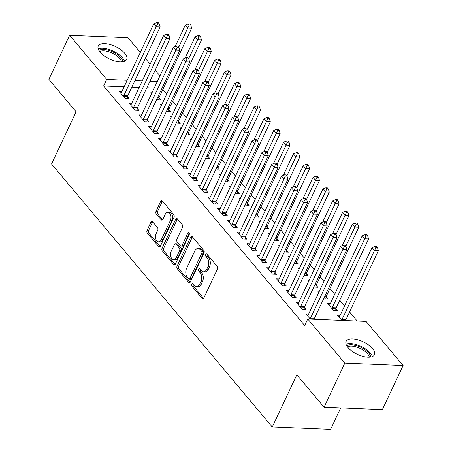 <?xml version="1.0" encoding="UTF-8"?>
<svg xmlns="http://www.w3.org/2000/svg" width="452" height="452" viewBox="0 0 452 452"><rect width="100%" height="100%" fill="white"/><g stroke="black" fill="none" stroke-linecap="round" stroke-linejoin="round"><path stroke-width="0.68" d="M191.738 284.251A1.379 0.853 -87.6 0 0 191.891 286.178L202.14 298.388A1.972 1.22 -87.6 0 0 202.812 298.761A1.972 1.22 -87.6 0 0 203.858 297.936L217.423 269.104A1.972 1.22 -87.6 0 0 217.214 266.352L206.965 254.143A1.379 0.853 -87.6 0 0 206.491 253.883A1.379 0.853 -87.6 0 0 205.762 254.459A1.379 0.853 -87.6 0 0 205.909 256.386L207.236 257.968A6.311 3.91 -87.6 0 1 207.909 266.77L206.779 269.172A6.311 3.91 -87.6 0 1 203.434 271.799A6.311 3.91 -87.6 0 1 201.281 270.618L199.953 269.036A1.379 0.853 -87.6 0 0 199.485 268.782A1.379 0.853 -87.6 0 0 198.75 269.358A1.379 0.853 -87.6 0 0 198.897 271.279L200.225 272.861A6.311 3.91 -87.6 0 1 200.897 281.664L199.767 284.071A6.311 3.91 -87.6 0 1 196.422 286.698A6.311 3.91 -87.6 0 1 194.27 285.517L192.942 283.935A1.379 0.853 -87.6 0 0 192.473 283.675A1.379 0.853 -87.6 0 0 191.738 284.251M193.298 284.359A1.379 0.853 -87.6 0 0 193.462 286.24L203.609 298.331M207.315 254.566A1.379 0.853 -87.6 0 0 207.485 256.448L208.813 258.03L207.236 257.968M200.309 269.46A1.379 0.853 -87.6 0 0 200.473 271.347L201.801 272.929L200.225 272.861M124.735 53.263A15.673 6.916 -154.8 0 1 126.622 59.432A15.673 6.916 -154.8 0 1 114.983 61.048A15.673 6.916 -154.8 0 1 100.152 52.251A15.673 6.916 -154.8 0 1 98.259 46.081A15.673 6.916 -154.8 0 1 109.898 44.465A15.673 6.916 -154.8 0 1 124.735 53.263M372.584 348.588A15.673 6.916 -154.8 0 1 374.476 354.752A15.673 6.916 -154.8 0 1 362.837 356.368A15.673 6.916 -154.8 0 1 348 347.571A15.673 6.916 -154.8 0 1 346.108 341.407A15.673 6.916 -154.8 0 1 357.747 339.791A15.673 6.916 -154.8 0 1 372.584 348.588M152.612 221.751A1.972 1.22 -87.6 0 0 151.94 221.384A1.972 1.22 -87.6 0 0 150.895 222.209L147.086 230.294A1.972 1.22 -87.6 0 0 147.295 233.046L158.68 246.611A1.972 1.22 -87.6 0 0 159.353 246.978A1.972 1.22 -87.6 0 0 160.398 246.159L173.969 217.327A1.972 1.22 -87.6 0 0 173.754 214.576L162.375 201.01A1.972 1.22 -87.6 0 0 161.703 200.643A1.972 1.22 -87.6 0 0 160.652 201.462L156.059 211.237A1.972 1.22 -87.6 0 0 156.268 213.988L161.138 219.791A1.972 1.22 -87.6 0 0 161.81 220.158A1.972 1.22 -87.6 0 0 162.856 219.339L165.138 214.491A5.277 3.271 -87.6 0 1 167.935 212.293A5.277 3.271 -87.6 0 1 170.709 215.22A5.277 3.271 -87.6 0 1 170.297 220.644L161.364 239.622A5.277 3.271 -87.6 0 1 158.567 241.82A5.277 3.271 -87.6 0 1 155.799 238.893A5.277 3.271 -87.6 0 1 156.206 233.475L157.697 230.311A1.972 1.22 -87.6 0 0 157.482 227.559L152.612 221.751M124.136 86.795L103.61 85.953L304.682 325.536L307.75 319.01L366.052 321.412L403.105 365.555L344.803 363.154L307.75 319.01M103.61 85.953L106.678 79.422L69.631 35.279L127.933 37.68L140.306 52.426M403.105 365.555L382.369 409.619L324.067 407.218L296.845 374.781L272.273 426.999L51.545 163.991L76.117 111.774L48.895 79.337L69.631 35.279M324.067 407.218L344.803 363.154M177.088 266.042A1.972 1.22 -87.6 0 0 177.297 268.793L188.682 282.353A1.972 1.22 -87.6 0 0 189.354 282.726A1.972 1.22 -87.6 0 0 190.399 281.901L203.965 253.069A1.972 1.22 -87.6 0 0 203.756 250.323L192.371 236.758A1.972 1.22 -87.6 0 0 191.699 236.39A1.972 1.22 -87.6 0 0 190.654 237.21L177.088 266.042L178.664 266.109A1.972 1.22 -87.6 0 0 178.873 268.855L190.156 282.302M173.681 264.482L162.296 250.922A1.972 1.22 -87.6 0 1 162.087 248.171L175.653 219.339A1.972 1.22 -87.6 0 1 176.698 218.514A1.972 1.22 -87.6 0 1 177.37 218.887L182.246 224.689A1.972 1.22 -87.6 0 1 182.455 227.441L176.952 239.131A1.972 1.22 -87.6 0 0 177.161 241.882L180.393 245.735A1.972 1.22 -87.6 0 0 181.066 246.103A1.972 1.22 -87.6 0 0 182.116 245.283L187.84 233.108A1.379 0.853 -87.6 0 1 188.574 232.531A1.379 0.853 -87.6 0 1 189.298 233.3A1.379 0.853 -87.6 0 1 189.19 234.718L175.399 264.03A1.972 1.22 -87.6 0 1 174.353 264.849A1.972 1.22 -87.6 0 1 173.681 264.482L175.054 264.539M272.273 426.999L330.576 429.4L340.689 407.902M131.718 103.276L129.086 103.169L134.984 110.192L138.922 110.356L137.329 108.463M166.421 111.401L170.438 111.655L168.845 109.757M161.392 105.406L160.601 104.468L161.81 104.514M151.375 126.696L148.742 126.588L154.635 133.611L158.579 133.775L156.985 131.882M186.077 134.82L190.089 135.075L188.501 133.176M181.049 128.826L180.258 127.888L181.467 127.933M171.031 150.115L168.398 150.007L174.291 157.036L178.229 157.194L176.642 155.302M205.733 158.24L209.745 158.494L208.157 156.601M200.699 152.251L199.908 151.307L201.123 151.358M190.682 173.534L188.049 173.427L193.948 180.455L197.886 180.614L196.298 178.721M225.384 181.659L229.401 181.913L227.808 180.02M220.356 175.67L219.565 174.726L220.774 174.777M210.338 196.953L207.705 196.846L213.604 203.875L217.542 204.033L215.949 202.14M245.04 205.078L249.058 205.332L247.464 203.44M240.012 199.089L239.221 198.145L240.43 198.196M229.995 220.373L227.362 220.265L233.26 227.294L237.198 227.458L235.605 225.559M264.697 228.503L268.714 228.752L267.121 226.859M259.668 222.508L258.877 221.565L260.086 221.616M249.651 243.797L247.018 243.684L252.911 250.713L256.855 250.877L255.261 248.979M284.353 251.922L288.365 252.171L286.777 250.278M279.319 245.928L278.528 244.984L279.743 245.035M269.302 267.217L266.669 267.104L272.567 274.132L276.505 274.296L274.918 272.398M304.004 275.341L308.021 275.596L306.433 273.697M298.975 269.347L298.184 268.403L299.399 268.454M288.958 290.636L286.325 290.529L292.224 297.552L296.162 297.715L294.568 295.817M323.66 298.761L327.677 299.015L326.084 297.117M318.632 292.766L317.841 291.822L319.05 291.873M310.321 319.118L305.981 313.948L308.614 314.055M341.836 320.411L337.497 315.242L340.13 315.355M154.228 88.038L146.883 87.733M139.182 87.417L131.837 87.117M357.199 321.044L349.571 311.965M344.543 305.97L339.746 300.252M334.717 294.258L329.92 288.545M323.96 281.443L320.089 276.833M314.134 269.731L310.264 265.121M304.303 258.024L300.439 253.414M294.478 246.312L290.608 241.701M284.653 234.605L280.782 229.995M274.822 222.892L270.951 218.282M264.996 211.186L261.126 206.575M255.165 199.473L251.301 194.863M245.34 187.766L241.47 183.156M235.515 176.054L231.644 171.444M225.684 164.342L221.819 159.737M215.858 152.635L211.988 148.024M206.027 140.922L202.163 136.312M196.202 129.215L192.332 124.605M186.377 117.503L182.506 112.893M176.546 105.796L172.681 101.186M166.72 94.084L162.85 89.473M330.299 303.642L327.666 303.535L333.565 310.558L337.503 310.722L335.915 308.829M298.789 302.343L296.156 302.235L302.049 309.264L305.987 309.422L304.399 307.529M313.835 287.048L317.846 287.302L316.259 285.41M308.806 281.059L308.015 280.116L309.224 280.167M279.133 278.924L276.5 278.816L282.393 285.845L286.336 286.003L284.743 284.11M294.179 263.629L298.196 263.883L296.602 261.985M289.15 257.634L288.359 256.696L289.568 256.747M259.476 255.504L256.843 255.397L262.742 262.42L266.68 262.584L265.087 260.691M274.522 240.21L278.539 240.464L276.946 238.566M269.494 234.215L268.703 233.277L269.912 233.322M239.82 232.085L237.187 231.978L243.086 239.001L247.024 239.164L245.436 237.272M254.871 216.79L258.883 217.045L257.295 215.146M249.837 210.796L249.046 209.858L250.261 209.903M220.169 208.666L217.536 208.558L223.429 215.581L227.367 215.745L225.78 213.847M235.215 193.371L239.227 193.625L237.639 191.727M230.187 187.377L229.396 186.433L230.605 186.484M200.513 185.247L197.88 185.139L203.773 192.162L207.717 192.326L206.123 190.428M215.559 169.952L219.576 170.206L217.983 168.308M210.53 163.957L209.739 163.014L210.948 163.065M180.856 161.827L178.224 161.72L184.122 168.743L188.06 168.907L186.467 167.008M195.902 146.533L199.92 146.781L198.326 144.889M190.874 140.538L190.083 139.595L191.292 139.645M161.2 138.408L158.567 138.295L164.466 145.324L168.404 145.487L166.816 143.589M176.246 123.113L180.263 123.362L178.676 121.469M171.218 117.119L170.427 116.175L171.641 116.226M141.544 114.989L138.911 114.876L144.809 121.904L148.748 122.068L147.16 120.17M156.595 99.694L160.607 99.943L159.019 98.05M151.561 93.7L150.77 92.756L151.985 92.807M121.893 91.564L119.26 91.457L125.153 98.485L129.097 98.643L127.504 96.751M157.302 81.513L149.957 81.207M142.256 80.891L134.911 80.586M127.21 80.27L106.678 79.422M145.341 58.421L150.137 64.139M155.166 70.128L159.963 75.846M196.422 286.698L197.999 286.76A6.311 3.91 -87.6 0 0 201.343 284.133L199.767 284.071M201.801 272.929A6.311 3.91 -87.6 0 1 202.473 281.732L201.343 284.133M203.434 271.799L205.01 271.867A6.311 3.91 -87.6 0 0 208.355 269.234L206.779 269.172M208.813 258.03A6.311 3.91 -87.6 0 1 209.485 266.833L208.355 269.234M192.473 236.876A1.972 1.22 -87.6 0 0 192.23 237.277L178.664 266.109M188.676 278.85A1.379 0.853 -87.6 0 0 189.145 279.11A1.379 0.853 -87.6 0 0 189.88 278.534L201.79 253.222A1.379 0.853 -87.6 0 0 201.637 251.301L200.242 249.634A6.311 3.91 -87.6 0 0 198.089 248.453A6.311 3.91 -87.6 0 0 194.744 251.08L186.603 268.381A6.311 3.91 -87.6 0 0 187.275 277.183L188.676 278.85M189.145 279.11L190.721 279.172A1.379 0.853 -87.6 0 0 191.456 278.596L189.88 278.534M198.089 248.453L199.665 248.515A6.311 3.91 -87.6 0 1 201.818 249.696L203.214 251.363A1.379 0.853 -87.6 0 1 203.36 253.289L191.456 278.596M175.156 264.426L163.873 250.984L162.296 250.922M177.472 219.005A1.972 1.22 -87.6 0 0 177.229 219.401L163.664 248.233A1.972 1.22 -87.6 0 0 163.873 250.984M181.066 246.103L182.642 246.17A1.972 1.22 -87.6 0 0 183.687 245.346L189.32 233.379M171.246 251.267A5.277 3.271 -87.6 0 0 170.833 256.691A5.277 3.271 -87.6 0 0 173.608 259.612A5.277 3.271 -87.6 0 0 176.404 257.414L179.551 250.73A1.972 1.22 -87.6 0 0 179.342 247.978L176.11 244.125A1.972 1.22 -87.6 0 0 175.438 243.758A1.972 1.22 -87.6 0 0 174.393 244.577L171.246 251.267M173.608 259.612L175.184 259.68A5.277 3.271 -87.6 0 0 177.981 257.482L176.404 257.414M175.438 243.758L177.014 243.82A1.972 1.22 -87.6 0 1 177.687 244.193L180.919 248.041A1.972 1.22 -87.6 0 1 181.128 250.792L177.981 257.482M158.567 241.82L160.144 241.882A5.277 3.271 -87.6 0 0 162.94 239.69L161.364 239.622M167.935 212.293L169.511 212.361A5.277 3.271 -87.6 0 1 172.285 215.282A5.277 3.271 -87.6 0 1 171.873 220.706L162.94 239.69M162.477 201.134A1.972 1.22 -87.6 0 0 162.228 201.53L157.635 211.299A1.972 1.22 -87.6 0 0 157.844 214.05L162.613 219.734M152.714 221.875A1.972 1.22 -87.6 0 0 152.471 222.271L148.663 230.362A1.972 1.22 -87.6 0 0 148.872 233.113L160.155 246.555M345.735 320.575L345.797 320.231A2.011 1.243 92.4 0 1 346.012 319.536L378.414 250.668L374.476 250.51L372.019 247.583L339.616 316.445A2.011 1.243 92.4 0 1 339.254 316.971L339.085 317.14M341.802 320.372L341.853 320.067A2.011 1.243 92.4 0 1 342.074 319.372L375.917 247.555L377.493 247.623L376.51 246.453L374.94 246.385L375.917 247.555M372.019 247.583L374.94 246.385M377.493 247.623L378.414 250.668M310.558 318.072L314.496 318.236L346.899 249.374L342.961 249.21L310.558 318.072A2.011 1.243 -87.6 0 0 310.343 318.767L310.287 319.078M344.407 246.261L345.983 246.323L345 245.153L343.424 245.086L344.407 246.261L342.961 249.21L340.503 246.283L308.1 315.146A2.011 1.243 -87.6 0 1 307.744 315.671L307.575 315.841M314.496 318.236A2.011 1.243 -87.6 0 0 314.281 318.931L314.219 319.276M346.899 249.374L345.983 246.323M343.424 245.086L340.503 246.283M335.593 310.643L335.966 308.518A2.011 1.243 92.4 0 1 336.181 307.823L368.589 238.961L364.651 238.797L362.193 235.871L329.785 304.733A2.011 1.243 92.4 0 1 329.429 305.258L329.259 305.428M331.971 308.665L332.028 308.354A2.011 1.243 92.4 0 1 332.243 307.665L366.092 235.848L367.668 235.91L366.685 234.741L365.109 234.678L366.092 235.848M362.193 235.871L365.109 234.678M367.668 235.91L368.589 238.961M325.762 298.936L326.141 296.811A2.011 1.243 92.4 0 1 326.355 296.116L358.764 227.249L354.82 227.09L352.362 224.164L342.3 245.549M345.848 246.165L356.266 224.135L357.843 224.203L356.86 223.034L355.283 222.966L356.266 224.135M352.362 224.164L355.283 222.966M357.843 224.203L358.764 227.249M300.727 306.366L304.671 306.524L337.073 237.662L333.135 237.498L300.727 306.366A2.011 1.243 -87.6 0 0 300.512 307.061L300.461 307.366M334.576 234.548L336.152 234.616L335.169 233.441L333.593 233.379L334.576 234.548L333.135 237.498L330.678 234.571L298.275 303.439A2.011 1.243 -87.6 0 1 297.913 303.959L297.744 304.134M304.671 306.524A2.011 1.243 -87.6 0 0 304.456 307.219L304.077 309.343M337.073 237.662L336.152 234.616M333.593 233.379L330.678 234.571M290.902 294.653L294.84 294.817L327.248 225.955L323.304 225.791L290.902 294.653A2.011 1.243 -87.6 0 0 290.687 295.348L290.63 295.659M324.751 222.842L326.327 222.904L325.344 221.734L323.768 221.666L324.751 222.842L323.304 225.791L320.852 222.864L288.444 291.726A2.011 1.243 -87.6 0 1 288.088 292.252L287.918 292.421M294.84 294.817A2.011 1.243 -87.6 0 0 294.625 295.512L294.252 297.636M327.248 225.955L326.327 222.904M323.768 221.666L320.852 222.864M346.746 345.808A13.566 5.983 -154.8 0 1 357.713 346.023A13.566 5.983 -154.8 0 1 370.674 357.069M369.329 357.21A12.56 5.543 25.2 0 0 357.362 347.328A12.56 5.543 25.2 0 0 347.492 346.938M372.346 356.611A15.571 6.87 25.2 0 0 357.651 345.04A15.571 6.87 25.2 0 0 346.034 344.232M98.898 50.488A13.566 5.983 -154.8 0 1 109.864 50.697A13.566 5.983 -154.8 0 1 122.825 61.743M121.481 61.884A12.56 5.543 25.2 0 0 109.514 52.008A12.56 5.543 25.2 0 0 99.643 51.613M124.492 61.286A15.571 6.87 25.2 0 0 109.802 49.72A15.571 6.87 25.2 0 0 98.186 48.906M315.937 287.223L316.315 285.099A2.011 1.243 92.4 0 1 316.53 284.404L348.933 215.542L344.995 215.378L342.537 212.451L332.474 233.837M336.017 234.452L346.435 212.429L348.012 212.491L347.029 211.321L345.452 211.259L346.435 212.429M342.537 212.451L345.452 211.259M348.012 212.491L348.933 215.542M306.111 275.517L306.484 273.387A2.011 1.243 92.4 0 1 306.699 272.697L339.107 203.829L335.169 203.671L332.712 200.739L322.649 222.13M326.191 222.746L336.61 200.716L338.186 200.784L337.203 199.614L335.627 199.547L336.61 200.716M332.712 200.739L335.627 199.547M338.186 200.784L339.107 203.829M281.076 282.946L285.014 283.105L317.417 214.242L313.479 214.078L281.076 282.946A2.011 1.243 -87.6 0 0 280.861 283.636L280.805 283.946M314.925 211.129L316.496 211.197L315.513 210.022L313.942 209.96L314.925 211.129L313.479 214.078L311.021 211.152L278.618 280.02A2.011 1.243 -87.6 0 1 278.262 280.539L278.087 280.709M285.014 283.105A2.011 1.243 -87.6 0 0 284.8 283.799L284.421 285.924M317.417 214.242L316.496 211.197M313.942 209.96L311.021 211.152M271.245 271.234L275.189 271.398L307.592 202.53L303.654 202.372L271.245 271.234A2.011 1.243 -87.6 0 0 271.03 271.929L270.98 272.24M305.094 199.417L306.671 199.485L305.688 198.315L304.111 198.247L305.094 199.417L303.654 202.372L301.196 199.445L268.787 268.307A2.011 1.243 -87.6 0 1 268.431 268.833L268.262 269.002M275.189 271.398A2.011 1.243 -87.6 0 0 274.969 272.093L274.596 274.217M307.592 202.53L306.671 199.485M304.111 198.247L301.196 199.445M296.28 263.804L296.659 261.68A2.011 1.243 92.4 0 1 296.874 260.985L329.276 192.123L325.338 191.959L322.881 189.032L312.818 210.417M316.36 211.033L326.785 189.009L328.355 189.072L327.372 187.902L325.802 187.834L326.785 189.009M322.881 189.032L325.802 187.834M328.355 189.072L329.276 192.123M261.42 259.527L265.358 259.685L297.766 190.823L293.823 190.659L261.42 259.527A2.011 1.243 -87.6 0 0 261.205 260.216L261.149 260.527M295.269 187.71L296.845 187.772L295.862 186.603L294.286 186.54L295.269 187.71L293.823 190.659L291.37 187.733L258.962 256.595A2.011 1.243 -87.6 0 1 258.606 257.12L258.437 257.29M265.358 259.685A2.011 1.243 -87.6 0 0 265.143 260.38L264.765 262.505M297.766 190.823L296.845 187.772M294.286 186.54L291.37 187.733M286.455 252.092L286.828 249.967A2.011 1.243 92.4 0 1 287.048 249.278L319.451 180.41L315.513 180.246L313.055 177.32L302.993 198.705M306.535 199.321L316.954 177.297L318.53 177.365L317.547 176.19L315.971 176.127L316.954 177.297M313.055 177.32L315.971 176.127M318.53 177.365L319.451 180.41M251.594 247.815L255.533 247.978L287.935 179.111L283.997 178.952L251.594 247.815A2.011 1.243 -87.6 0 0 251.374 248.51L251.323 248.815M285.438 175.997L287.014 176.065L286.031 174.896L284.455 174.828L285.438 175.997L283.997 178.952L281.539 176.026L249.137 244.888A2.011 1.243 -87.6 0 1 248.775 245.413L248.606 245.583M255.533 247.978A2.011 1.243 -87.6 0 0 255.318 248.673L254.939 250.798M287.935 179.111L287.014 176.065M284.455 174.828L281.539 176.026M276.624 240.385L277.003 238.26A2.011 1.243 92.4 0 1 277.217 237.566L309.626 168.703L305.682 168.54L303.23 165.613L293.162 186.998M296.71 187.614L307.128 165.59L308.705 165.652L307.722 164.483L306.145 164.415L307.128 165.59M303.23 165.613L306.145 164.415M308.705 165.652L309.626 168.703M241.763 236.102L245.702 236.266L278.11 167.404L274.172 167.24L241.763 236.102A2.011 1.243 -87.6 0 0 241.549 236.797L241.492 237.108M275.613 164.291L277.189 164.353L276.206 163.183L274.63 163.121L275.613 164.291L274.172 167.24L271.714 164.313L239.306 233.175A2.011 1.243 -87.6 0 1 238.95 233.701L238.78 233.87M245.702 236.266A2.011 1.243 -87.6 0 0 245.487 236.961L245.114 239.085M278.11 167.404L277.189 164.353M274.63 163.121L271.714 164.313M266.799 228.672L267.177 226.548A2.011 1.243 92.4 0 1 267.392 225.853L299.795 156.991L295.857 156.827L293.399 153.9L283.336 175.286M286.879 175.901L297.297 153.878L298.874 153.946L297.891 152.77L296.314 152.708L297.297 153.878M293.399 153.9L296.314 152.708M298.874 153.946L299.795 156.991M231.938 224.395L235.876 224.559L268.279 155.691L264.341 155.533L231.938 224.395A2.011 1.243 -87.6 0 0 231.723 225.09L231.667 225.395M265.787 152.578L267.358 152.646L266.381 151.476L264.804 151.409L265.787 152.578L264.341 155.533L261.883 152.601L229.48 221.469A2.011 1.243 -87.6 0 1 229.124 221.994L228.949 222.164M235.876 224.559A2.011 1.243 -87.6 0 0 235.661 225.249L235.283 227.379M268.279 155.691L267.358 152.646M264.804 151.409L261.883 152.601M256.973 216.966L257.346 214.841A2.011 1.243 92.4 0 1 257.561 214.146L289.969 145.284L286.031 145.12L283.573 142.194L273.511 163.579M277.053 164.195L287.472 142.171L289.048 142.233L288.065 141.064L286.489 140.996L287.472 142.171M283.573 142.194L286.489 140.996M289.048 142.233L289.969 145.284M222.107 212.683L226.051 212.847L258.454 143.985L254.516 143.821L222.107 212.683A2.011 1.243 -87.6 0 0 221.892 213.378L221.842 213.689M255.956 140.871L257.533 140.934L256.55 139.764L254.973 139.696L255.956 140.871L254.516 143.821L252.058 140.894L219.655 209.756A2.011 1.243 -87.6 0 1 219.293 210.282L219.124 210.451M226.051 212.847A2.011 1.243 -87.6 0 0 225.83 213.542L225.458 215.666M258.454 143.985L257.533 140.934M254.973 139.696L252.058 140.894M247.142 205.253L247.521 203.129A2.011 1.243 92.4 0 1 247.736 202.434L280.138 133.572L276.2 133.408L273.742 130.481L263.68 151.866M267.228 152.482L277.647 130.458L279.223 130.521L278.24 129.351L276.664 129.289L277.647 130.458M273.742 130.481L276.664 129.289M279.223 130.521L280.138 133.572M212.282 200.976L216.22 201.14L248.628 132.272L244.685 132.108L212.282 200.976A2.011 1.243 -87.6 0 0 212.067 201.671L212.011 201.976M246.131 129.159L247.707 129.227L246.724 128.052L245.148 127.989L246.131 129.159L244.685 132.108L242.232 129.182L209.824 198.049A2.011 1.243 -87.6 0 1 209.468 198.575L209.299 198.744M216.22 201.14A2.011 1.243 -87.6 0 0 216.005 201.829L215.627 203.954M248.628 132.272L247.707 129.227M245.148 127.989L242.232 129.182M237.317 193.546L237.695 191.422A2.011 1.243 92.4 0 1 237.91 190.727L270.313 121.859L266.375 121.701L263.917 118.774L253.854 140.16M257.397 140.775L267.816 118.746L269.392 118.814L268.409 117.644L266.833 117.576L267.816 118.746M263.917 118.774L266.833 117.576M269.392 118.814L270.313 121.859M202.456 189.264L206.394 189.428L238.797 120.565L234.859 120.401L202.456 189.264A2.011 1.243 -87.6 0 0 202.236 189.959L202.185 190.269M236.3 117.452L237.876 117.514L236.893 116.345L235.322 116.277L236.3 117.452L234.859 120.401L232.401 117.475L199.999 186.337A2.011 1.243 -87.6 0 1 199.643 186.862L199.468 187.032M206.394 189.428A2.011 1.243 -87.6 0 0 206.18 190.122L205.801 192.247M238.797 120.565L237.876 117.514M235.322 116.277L232.401 117.475M227.492 181.834L227.864 179.71A2.011 1.243 92.4 0 1 228.079 179.015L260.488 110.152L256.544 109.989L254.092 107.062L244.023 128.447M247.572 129.063L257.99 107.039L259.567 107.101L258.584 105.932L257.007 105.87L257.99 107.039M254.092 107.062L257.007 105.87M259.567 107.101L260.488 110.152M192.625 177.557L196.569 177.715L228.972 108.853L225.034 108.689L192.625 177.557A2.011 1.243 -87.6 0 0 192.411 178.252L192.354 178.557M226.475 105.74L228.051 105.808L227.068 104.632L225.492 104.57L226.475 105.74L225.034 108.689L222.576 105.762L190.168 174.63A2.011 1.243 -87.6 0 1 189.812 175.15L189.642 175.325M196.569 177.715A2.011 1.243 -87.6 0 0 196.349 178.41L195.976 180.534M228.972 108.853L228.051 105.808M225.492 104.57L222.576 105.762M217.661 170.127L218.039 167.997A2.011 1.243 92.4 0 1 218.254 167.308L250.657 98.44L246.719 98.282L244.261 95.349L234.198 116.74M237.741 117.356L248.159 95.327L249.736 95.395L248.753 94.225L247.182 94.157L248.159 95.327M244.261 95.349L247.182 94.157M249.736 95.395L250.657 98.44M182.8 165.844L186.738 166.008L219.147 97.146L215.203 96.982L182.8 165.844A2.011 1.243 -87.6 0 0 182.585 166.539L182.529 166.85M216.649 94.033L218.226 94.095L217.242 92.926L215.666 92.858L216.649 94.033L215.203 96.982L212.745 94.056L180.342 162.918A2.011 1.243 -87.6 0 1 179.986 163.443L179.817 163.613M186.738 166.008A2.011 1.243 -87.6 0 0 186.523 166.703L186.145 168.828M219.147 97.146L218.226 94.095M215.666 92.858L212.745 94.056M207.835 158.415L208.208 156.29A2.011 1.243 92.4 0 1 208.428 155.595L240.831 86.733L236.893 86.569L234.435 83.643L224.373 105.028M227.915 105.644L238.334 83.62L239.91 83.682L238.927 82.513L237.351 82.45L238.334 83.62M234.435 83.643L237.351 82.45M239.91 83.682L240.831 86.733M172.975 154.138L176.913 154.296L209.316 85.434L205.377 85.27L172.975 154.138A2.011 1.243 -87.6 0 0 172.754 154.827L172.704 155.138M206.818 82.32L208.395 82.383L207.411 81.213L205.835 81.151L206.818 82.32L205.377 85.27L202.92 82.343L170.517 151.205A2.011 1.243 -87.6 0 1 170.155 151.731L169.986 151.9M176.913 154.296A2.011 1.243 -87.6 0 0 176.698 154.991L176.32 157.115M209.316 85.434L208.395 82.383M205.835 81.151L202.92 82.343M198.004 146.708L198.383 144.578A2.011 1.243 92.4 0 1 198.597 143.889L231.006 75.021L227.062 74.862L224.604 71.93L214.542 93.321M218.09 93.937L228.509 71.908L230.085 71.975L229.102 70.8L227.525 70.738L228.509 71.908M224.604 71.93L227.525 70.738M230.085 71.975L231.006 75.021M163.144 142.425L167.082 142.589L199.49 73.721L195.552 73.563L163.144 142.425A2.011 1.243 -87.6 0 0 162.929 143.12L162.873 143.425M196.993 70.608L198.569 70.676L197.586 69.506L196.01 69.438L196.993 70.608L195.552 73.563L193.094 70.636L160.686 139.498A2.011 1.243 -87.6 0 1 160.33 140.024L160.161 140.193M167.082 142.589A2.011 1.243 -87.6 0 0 166.867 143.284L166.494 145.408M199.49 73.721L198.569 70.676M196.01 69.438L193.094 70.636M188.179 134.995L188.557 132.871A2.011 1.243 92.4 0 1 188.772 132.176L221.175 63.314L217.237 63.15L214.779 60.223L204.716 81.609M208.259 82.224L218.678 60.201L220.254 60.263L219.271 59.093L217.694 59.026L218.678 60.201M214.779 60.223L217.694 59.026M220.254 60.263L221.175 63.314M153.318 130.718L157.256 130.877L189.659 62.014L185.721 61.851L153.318 130.718A2.011 1.243 -87.6 0 0 153.104 131.408L153.047 131.718M187.168 58.901L188.738 58.963L187.755 57.794L186.184 57.732L187.168 58.901L185.721 61.851L183.263 58.924L150.861 127.786A2.011 1.243 -87.6 0 1 150.505 128.311L150.33 128.481M157.256 130.877A2.011 1.243 -87.6 0 0 157.042 131.572L156.663 133.696M189.659 62.014L188.738 58.963M186.184 57.732L183.263 58.924M178.354 123.283L178.726 121.159A2.011 1.243 92.4 0 1 178.941 120.464L211.35 51.601L207.411 51.438L204.954 48.511L194.891 69.896M198.434 70.512L208.852 48.488L210.429 48.556L209.445 47.381L207.869 47.319L208.852 48.488M204.954 48.511L207.869 47.319M210.429 48.556L211.35 51.601M143.487 119.006L147.431 119.17L179.834 50.302L175.896 50.144L143.487 119.006A2.011 1.243 -87.6 0 0 143.273 119.701L143.222 120.006M177.337 47.189L178.913 47.257L177.93 46.087L176.353 46.019L177.337 47.189L175.896 50.144L173.438 47.217L141.035 116.079A2.011 1.243 -87.6 0 1 140.674 116.605L140.504 116.774M147.431 119.17A2.011 1.243 -87.6 0 0 147.211 119.865L146.838 121.989M179.834 50.302L178.913 47.257M176.353 46.019L173.438 47.217M168.523 111.576L168.901 109.452A2.011 1.243 92.4 0 1 169.116 108.757L201.519 39.895L197.58 39.731L195.123 36.804L185.06 58.189M188.608 58.805L199.027 36.781L200.598 36.844L199.62 35.674L198.044 35.606L199.027 36.781M195.123 36.804L198.044 35.606M200.598 36.844L201.519 39.895M133.662 107.293L137.6 107.457L170.008 38.595L166.065 38.431L133.662 107.293A2.011 1.243 -87.6 0 0 133.447 107.988L133.391 108.299M167.511 35.482L169.088 35.544L168.104 34.375L166.528 34.312L167.511 35.482L166.065 38.431L163.613 35.505L131.204 104.367A2.011 1.243 -87.6 0 1 130.848 104.892L130.679 105.062M137.6 107.457A2.011 1.243 -87.6 0 0 137.385 108.152L137.007 110.277M170.008 38.595L169.088 35.544M166.528 34.312L163.613 35.505M158.697 99.864L159.07 97.739A2.011 1.243 92.4 0 1 159.29 97.044L191.693 28.182L187.755 28.018L185.297 25.092L175.235 46.477M178.777 47.093L189.196 25.069L190.772 25.137L189.789 23.962L188.213 23.899L189.196 25.069M185.297 25.092L188.213 23.899M190.772 25.137L191.693 28.182M123.837 95.587L127.775 95.751L160.177 26.883L156.239 26.724L123.837 95.587A2.011 1.243 -87.6 0 0 123.616 96.282L123.565 96.587M157.68 23.77L159.257 23.837L158.273 22.662L156.697 22.6L157.68 23.77L156.239 26.724L153.782 23.792L121.379 92.66A2.011 1.243 -87.6 0 1 121.017 93.185L120.848 93.355M127.775 95.751A2.011 1.243 -87.6 0 0 127.56 96.44L127.181 98.57M160.177 26.883L159.257 23.837M156.697 22.6L153.782 23.792M193.462 286.24L191.891 286.178M207.485 256.448L205.909 256.386M200.473 271.347L198.897 271.279M202.473 281.732L200.897 281.664M209.485 266.833L207.909 266.77M203.513 298.444L202.14 298.388M192.23 237.277L190.654 237.21M190.055 282.415L188.682 282.353M178.873 268.855L177.297 268.793M203.36 253.289L201.79 253.222M203.214 251.363L201.637 251.301M201.818 249.696L200.242 249.634M163.664 248.233L162.087 248.171M177.229 219.401L175.653 219.339M183.687 245.346L182.116 245.283M189.258 233.164L187.84 233.108M181.128 250.792L179.551 250.73M180.919 248.041L179.342 247.978M177.687 244.193L176.11 244.125M171.873 220.706L170.297 220.644M162.511 219.847L161.138 219.791M157.844 214.05L156.268 213.988M157.635 211.299L156.059 211.237M162.228 201.53L160.652 201.462M160.053 246.668L158.68 246.611M148.872 233.113L147.295 233.046M148.663 230.362L147.086 230.294M152.471 222.271L150.895 222.209M345.797 320.231L341.853 320.067M346.012 319.536L342.074 319.372M310.343 318.767L314.281 318.931M335.966 308.518L332.028 308.354M336.181 307.823L332.243 307.665M326.141 296.811L324.609 296.744M326.355 296.116L324.931 296.054M300.512 307.061L304.456 307.219M290.687 295.348L294.625 295.512M316.315 285.099L314.784 285.037M316.53 284.404L315.106 284.348M306.484 273.387L304.953 273.324M306.699 272.697L305.281 272.635M280.861 283.636L284.8 283.799M271.03 271.929L274.969 272.093M296.659 261.68L295.128 261.618M296.874 260.985L295.45 260.928M261.205 260.216L265.143 260.38M286.828 249.967L285.297 249.905M287.048 249.278L285.624 249.216M251.374 248.51L255.318 248.673M277.003 238.26L275.471 238.198M277.217 237.566L275.793 237.509M241.549 236.797L245.487 236.961M267.177 226.548L265.646 226.486M267.392 225.853L265.968 225.797M231.723 225.09L235.661 225.249M257.346 214.841L255.815 214.779M257.561 214.146L256.143 214.09M221.892 213.378L225.83 213.542M247.521 203.129L245.99 203.067M247.736 202.434L246.312 202.377M212.067 201.671L216.005 201.829M237.695 191.422L236.164 191.354M237.91 190.727L236.486 190.665M202.236 189.959L206.18 190.122M227.864 179.71L226.333 179.647M228.079 179.015L226.661 178.958M192.411 178.252L196.349 178.41M218.039 167.997L216.508 167.935M218.254 167.308L216.83 167.246M182.585 166.539L186.523 166.703M208.208 156.29L206.677 156.228M208.428 155.595L207.005 155.539M172.754 154.827L176.698 154.991M198.383 144.578L196.852 144.516M198.597 143.889L197.174 143.826M162.929 143.12L166.867 143.284M188.557 132.871L187.026 132.809M188.772 132.176L187.348 132.12M153.104 131.408L157.042 131.572M178.726 121.159L177.195 121.096M178.941 120.464L177.523 120.407M143.273 119.701L147.211 119.865M168.901 109.452L167.37 109.39M169.116 108.757L167.692 108.7M133.447 107.988L137.385 108.152M159.07 97.739L157.539 97.677M159.29 97.044L157.867 96.988M123.616 96.282L127.56 96.44"/></g></svg>
